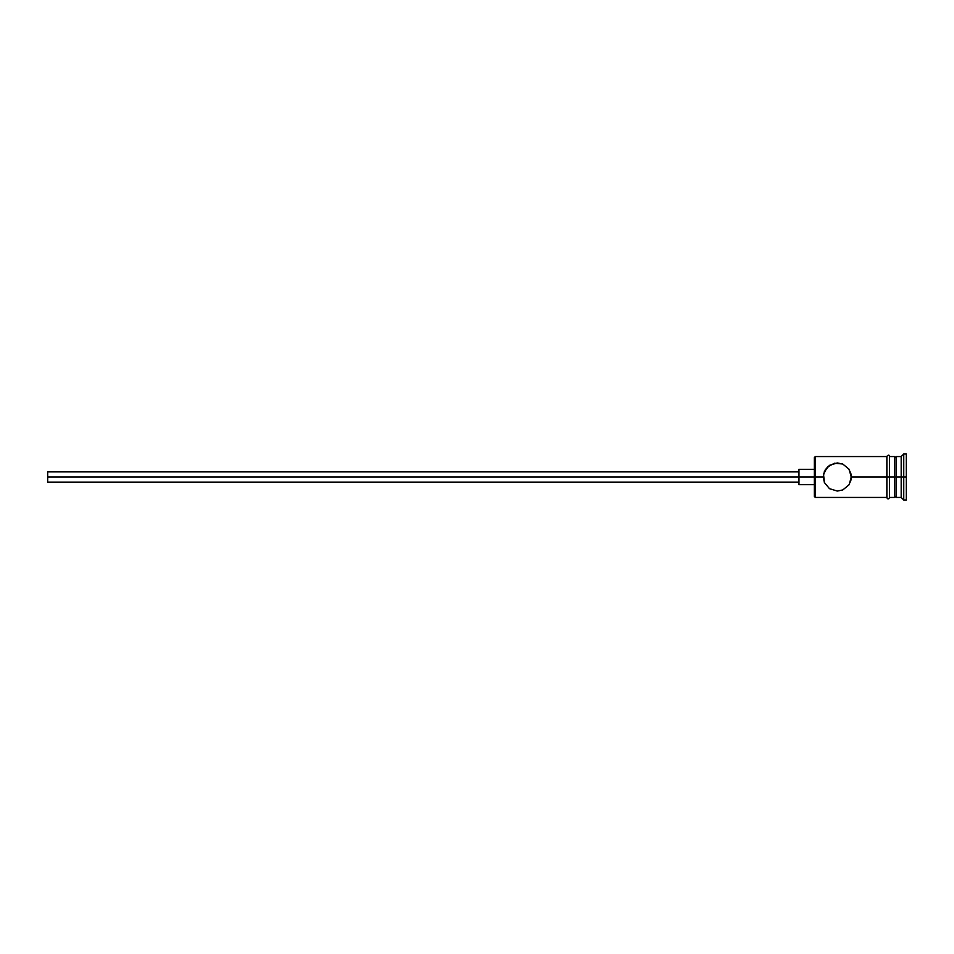 <?xml version="1.0" encoding="UTF-8"?>
<svg xmlns="http://www.w3.org/2000/svg" width="954" height="954" viewBox="0 0 954 954"><rect width="100%" height="100%" fill="white"/><g stroke="black" fill="none" stroke-linecap="round" stroke-linejoin="round"><path stroke-width="1.43" d="M815.324 477L814.311 477L814.311 496.426L814.311 477L47.7 477L47.7 482.116L47.7 477L798.975 477L798.975 484.668L798.975 477L814.311 477L814.311 457.574L815.324 497.439L815.324 477L823.254 477L824.375 471.479L829.443 465.349L837.302 462.94L842.776 464.049L848.917 469.082L851.362 477L851.063 474.15L851.063 479.85L848.917 484.918L842.787 489.939L837.302 491.06L829.467 488.663L824.375 482.509L823.254 477L815.324 477L815.324 456.561L815.324 477M906.3 500.003L903.748 500.003L901.184 497.439L896.08 497.439L894.542 495.913L894.542 477L896.08 477L896.08 456.561L896.08 477L901.184 477L901.184 497.439L901.184 477L903.748 477L903.748 453.997L903.748 477L906.3 477L906.3 453.997L906.3 500.003L906.3 477L903.748 477L903.748 500.003L903.748 477L896.08 477L896.08 497.439L896.08 477L851.362 477L886.874 477L886.874 497.702C887.733 499.347 888.579 499.347 889.438 497.702L889.438 456.298C889.247 454.76 888.401 454.76 886.874 456.298L886.874 477L894.542 477L894.542 456.561L889.438 456.561M851.362 477L849.084 484.668M848.917 484.918L842.787 489.939L837.302 491.06L829.467 488.663L824.375 482.521M824.375 482.509L823.54 474.162L827.392 467.031L834.464 463.239L842.632 463.99M901.184 477L901.184 456.561L901.184 477M894.542 495.889L894.542 456.561M889.438 497.702L889.438 456.298M886.874 456.298L886.874 497.702M825.687 469.082L825.258 469.762M828.048 466.423L827.404 467.031M842.776 464.049L848.917 469.082L851.075 474.162M798.975 469.332L798.975 477L798.975 469.332L814.311 469.332M47.7 471.884L47.7 477L47.7 471.884L798.975 471.884M886.874 497.439L815.324 497.439L814.311 496.426M798.975 482.116L47.7 482.116M814.311 484.668L798.975 484.668M894.542 497.439L889.438 497.439M906.3 453.997L903.748 453.997L901.184 456.561L896.08 456.561L894.542 458.087M886.874 456.561L815.324 456.561L814.311 457.574"/></g></svg>
